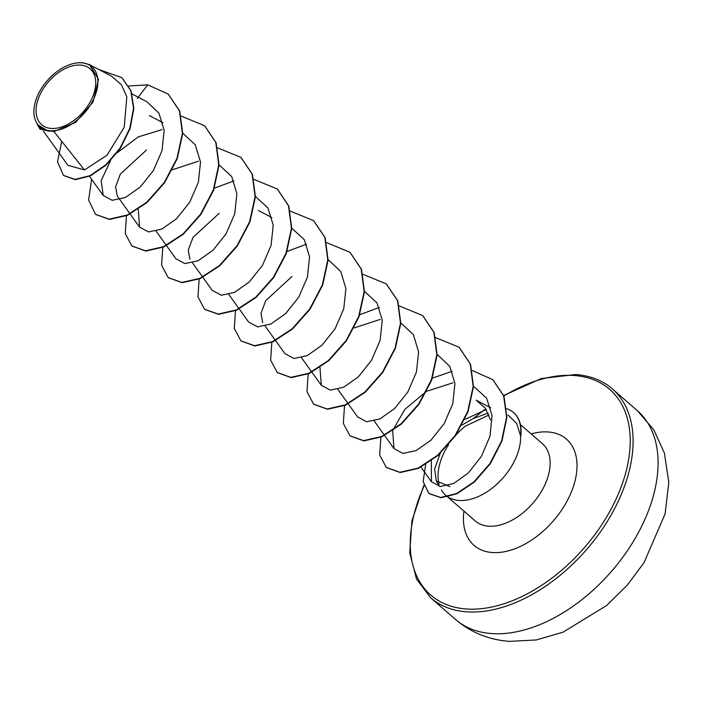 <?xml version="1.0" encoding="UTF-8"?>
<svg xmlns="http://www.w3.org/2000/svg" width="704" height="704" viewBox="0 0 704 704"><rect width="100%" height="100%" fill="white"/><g stroke="black" fill="none" stroke-linecap="round" stroke-linejoin="round"><path stroke-width="1.06" d="M80.59 65.102A36.986 22.994 131 0 1 91.863 98.683A36.986 22.994 131 0 1 51.19 128.436A36.986 22.994 131 0 1 39.917 94.855A36.986 22.994 131 0 1 80.59 65.102M81.655 62.814A39.67 24.658 131 0 1 93.746 98.824A39.67 24.658 131 0 1 50.125 130.733A39.67 24.658 131 0 1 35.288 102.124A39.67 24.658 131 0 1 66.968 65.718A39.67 24.658 131 0 1 81.655 62.814M82.183 62.63L89.575 64.698L98.534 79.35L93.078 101.957L75.583 122.426L53.918 131.56L40.022 129.21L49.931 131.19M447.955 496.936A51.181 31.821 -49 0 0 458.999 500.465A51.181 31.821 -49 0 0 500.773 480.348A51.181 31.821 -49 0 0 520.608 435.97L516.604 423.324L507.971 414.99M488.206 413.072L473.317 418.51L484.695 409.57M520.608 435.97L520.758 436.102A48.594 30.21 -49 0 0 513.779 412.79A48.594 30.21 -49 0 0 513.63 412.658M67.918 165.273L84.498 169.954L53.918 131.56M129.967 213.743L117.26 196.029L115.597 186.789L120.358 174.073L146.538 150.005M189.957 259.301L188.25 250.061L193.063 237.327L219.234 213.268M262.654 322.582L261.008 313.289L265.742 300.626L291.949 276.54M490.706 407.81L476.177 400.171L485.355 408.214L490.486 419.962M473.317 418.51L461.974 425.102M431.323 460.794L431.438 481.747L440.361 486.508L453.622 483.534L468.345 472.982L481.474 456.236L490.019 436.102L492.052 415.659L486.675 398.27L473.502 386.232M452.901 382.809L426.791 391.239M426.166 391.591L404.791 409.438L392.85 430.179M392.674 430.769L393.976 448.571L402.934 453.411L416.222 450.578L431.033 440.132L444.145 423.667L452.795 403.709L454.942 383.469L449.759 366.326L437.694 354.878M348.269 403.876L357.632 416.935L366.582 421.775L379.914 418.915L394.68 408.505L407.801 392.031L416.46 372.02L418.598 351.868L413.389 334.655L400.814 322.96M380.178 319.414L354.103 327.941M319.986 367.488L321.288 385.29L330.273 390.139L343.57 387.279L358.336 376.869L371.492 360.334L380.107 340.419L382.254 320.17L377.045 303.01L364.461 291.315M275.572 340.595L284.935 353.654L293.894 358.494L307.182 355.661L322.001 345.215L335.095 328.777L343.763 308.774L345.91 288.57L340.718 271.401L328.117 259.679M239.228 308.959L248.591 322.018L257.541 326.858L270.882 323.998L285.622 313.614L298.769 297.097L307.419 277.138L309.566 256.951L304.357 239.747L291.465 227.885M202.875 277.323L212.247 290.382L221.25 295.231L234.52 292.371L249.322 281.926L262.451 265.426L271.075 245.476L273.214 225.245L267.986 208.076L255.42 196.407M175.903 258.738L184.826 263.578L198.141 260.744L212.934 250.334L226.054 233.869L234.722 213.884L236.87 193.662L231.686 176.51L218.768 164.604M198.44 161.234L172.374 169.752M138.248 209.299L139.559 227.102L148.526 231.95L161.841 229.09L176.598 218.689L189.746 202.162L198.387 182.204L200.517 162.026L195.298 144.813L182.732 133.126M162.096 129.598L138.301 136.875L117.392 152.61M110.466 160.855L101.165 180.655L103.206 195.466L112.182 200.314L125.462 197.472L140.281 187.026L153.402 170.526L162.034 150.586L164.164 130.328L158.954 113.177L146.916 101.772L132.123 94.002M84.498 169.954L107.017 155.206L124.221 127.283L126.834 96.8L121.317 84.612L111.602 76.243M37.347 124.555L39.538 127.609L48.154 131.094L37.374 124.538M63.615 175.525L75.319 179.661L90.438 175.868L106.374 164.877L120.375 148.324L130.073 128.638L133.866 108.601L131.094 90.93L121.977 77.748M137.227 98.463L147.761 84.85L128.762 86.002M61.723 141.354L57.526 161.779L63.466 175.402L75.02 179.397L90.138 175.604L106.075 164.613L120.067 148.06L129.765 128.374L133.558 108.337L130.786 90.666L121.827 77.616L99 69.599M37.18 124.282L40.022 129.21M489.016 414.982L465.054 426.316A51.181 31.821 -49 0 0 455.796 435.23M448.606 444.655A51.181 31.821 -49 0 0 439.076 484.229M441.399 489.931A51.181 31.821 -49 0 0 445.729 495.255A51.181 31.821 -49 0 0 447.586 496.69M449.962 486.596L436.286 480.955L434.614 468.97L440.211 453.455M168.379 94.222L179.758 111.118L182.706 133.575L177.267 158.611L164.622 182.714L147.03 202.523L127.53 215.31L109.419 219.437L95.665 214.438M204.714 125.858L216.102 142.745L219.05 165.202L213.62 190.238L200.974 214.35L183.383 234.15L163.882 246.946L145.772 251.073L132.018 246.083M241.058 157.494L252.446 174.381L255.402 196.838L249.964 221.874L237.318 245.978L219.736 265.786L200.226 278.582L182.125 282.709L168.362 277.719M277.411 189.13L288.798 206.017L291.746 228.483L286.317 253.519L273.662 277.622L256.08 297.431L236.57 310.218L218.469 314.345L204.706 309.355M313.764 220.774L325.142 237.662L328.09 260.119L322.661 285.164L310.006 309.267L292.424 329.067L272.914 341.862L254.804 345.99L241.05 340.991M350.108 252.41L361.495 269.306L364.443 291.764L359.005 316.8L346.35 340.903L328.768 360.712L309.258 373.498L291.157 377.626L277.394 372.627M386.452 284.046L397.839 300.942L400.787 323.4L395.349 348.436L382.703 372.539L365.121 392.339L345.611 405.134L327.51 409.262L313.746 404.272M422.796 315.682L434.183 332.57L437.131 355.027L431.702 380.063L419.056 404.166L401.474 423.975L381.964 436.77L363.854 440.898L350.099 435.908M459.14 347.318L470.527 364.206L473.484 386.663L468.046 411.699L455.4 435.811L437.818 455.611L418.308 468.406L400.198 472.534L386.443 467.544M492.914 379.773L503.958 396.079L506.88 417.516L501.917 441.153L490.345 463.69L474.39 482.029L456.905 493.821L440.906 497.737L428.965 493.53M147.761 84.85L168.221 94.09L179.458 110.854L182.406 133.311L176.968 158.347L164.314 182.45L146.731 202.259L127.222 215.046L109.12 219.173L95.515 214.315L88.616 200.033L91.608 179.3M181.254 116.116L204.565 125.726L215.802 142.481L218.75 164.938L213.312 189.974L200.666 214.086L183.084 233.886L163.574 246.682L145.473 250.809L131.859 245.951L125.25 233.596L126.447 215.776M217.351 147.734L240.909 157.362L252.146 174.117L255.094 196.574L249.665 221.61L237.019 245.714L219.428 265.522L199.927 278.318L181.817 282.445L168.212 277.587L161.594 265.232L162.8 247.412M214.359 188.17L233.895 180.91M253.942 179.397L277.262 188.998L288.49 205.762L291.447 228.219L286.009 253.255L273.363 277.358L255.772 297.167L236.271 309.954L218.161 314.081L204.556 309.223L197.947 296.868L199.144 279.048M290.048 211.006L313.606 220.642L324.843 237.398L327.791 259.864L322.353 284.9L309.707 309.003L292.116 328.803L272.615 341.598L254.505 345.726L240.9 340.859L234.291 328.504L235.488 310.693M287.056 251.451L306.592 244.182M326.638 242.669L349.958 252.278L361.187 269.042L364.135 291.5L358.697 316.536L346.051 340.639L328.46 360.448L308.959 373.234L290.849 377.362L277.244 372.495L270.635 360.14L271.841 342.329M362.982 274.305L386.302 283.914L397.531 300.678L400.488 323.136L395.05 348.172L382.404 372.275L364.813 392.075L345.312 404.87L327.202 408.998L313.597 404.14L306.988 391.785L308.185 373.965M359.744 314.723L379.289 307.463M399.335 305.941L422.646 315.55L433.875 332.306L436.832 354.763L431.402 379.799L418.757 403.902L401.166 423.711L381.665 436.506L363.554 440.634L349.95 435.776L343.332 423.421L344.529 405.601M435.433 337.559L458.99 347.186L470.228 363.942L473.176 386.399L467.746 411.435L455.101 435.547L437.51 455.347L418.009 468.142L399.898 472.27L386.294 467.412L379.676 455.057L380.882 437.237M432.397 378.127L452.206 371.281M472.331 370.533L492.765 379.641L503.65 395.815L506.581 417.252L501.618 440.889L490.037 463.426L474.082 481.765L456.606 493.557L440.607 497.473L428.806 493.407L423.122 481.58L425.647 464.561M464.781 419.514L486.262 409.534M520.414 436.181A48.594 30.21 -49 0 0 513.48 412.526A48.594 30.21 -49 0 0 506.713 408.716M491.427 633.547A138.424 86.055 -49 0 0 629.446 547.65A138.424 86.055 -49 0 0 637.314 410.643L653.77 429.766L664.391 453.015L668.8 482.425L665.086 513.946L643.949 562.786L627.44 584.954L606.698 605.449L562.98 632.218L536.21 639.962L509.362 641.37C488.726 639.778 470.791 632.474 455.55 619.458A138.424 86.055 -49 0 0 491.427 633.547M637.314 410.643L612.339 388.898A138.424 86.055 131 0 1 604.463 525.914A138.424 86.055 131 0 1 466.453 611.811A138.424 86.055 131 0 1 430.575 597.722L455.55 619.458M503.914 395.965A136.347 84.762 131 0 1 574.411 375.522A136.347 84.762 131 0 1 615.965 499.303A136.347 84.762 131 0 1 466.048 608.96A136.347 84.762 131 0 1 424.081 486.077M520.406 424.538L542.476 443.749A51.181 31.821 131 0 1 539.563 494.41A51.181 31.821 131 0 1 488.532 526.17A51.181 31.821 131 0 1 475.262 520.96L447.718 496.989M531.159 433.902A70.409 43.771 131 0 1 548.205 431.966A70.409 43.771 131 0 1 569.668 495.889A70.409 43.771 131 0 1 492.246 552.517A70.409 43.771 131 0 1 463.954 511.113M612.339 388.898C602.958 380.609 590.779 375.813 575.784 374.519L541.464 378.506L503.73 395.463M43.428 131.164L67.901 165.282M89.47 176.317L103.206 195.466M149.406 115.623L162.906 122.716M130.187 214.042L139.55 227.102M156.138 231.194L166.311 245.379M166.531 245.687L175.894 258.746M192.482 262.83L202.664 277.015M258.447 210.531L271.946 217.624M228.835 294.466L239.008 308.651M265.179 326.102L275.352 340.296M301.523 357.738L311.705 371.932M311.916 372.231L321.288 385.29M337.867 389.374L348.049 403.568M436.85 354.429L437.686 354.878M374.22 421.01L384.393 435.204M384.613 435.512L393.976 448.571M420.957 467.148L431.438 481.756M111.61 76.226L89.593 64.662M445.729 495.255L447.418 496.725M436.286 480.964L439.384 486.394M423.852 485.338L411.919 520.802L409.728 553.01L416.522 579.04L430.575 597.722"/></g></svg>
